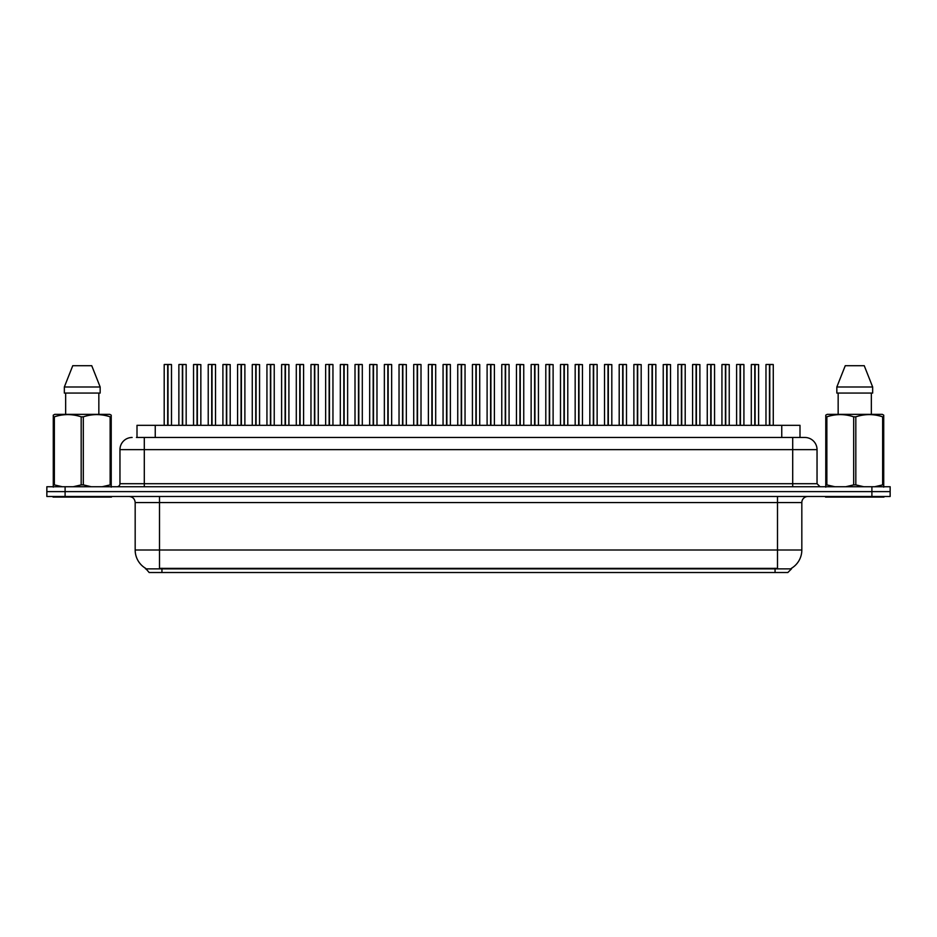 <?xml version="1.0" encoding="UTF-8"?>
<svg xmlns="http://www.w3.org/2000/svg" width="937" height="937" viewBox="0 0 937 937"><rect width="100%" height="100%" fill="white"/><g stroke="black" fill="none" stroke-linecap="round" stroke-linejoin="round"><path stroke-width="1.41" d="M145.516 568.864L791.484 568.864L787.841 572.519L149.159 572.519L145.516 568.267M137.001 437.474L137.001 425.316L799.999 425.316L799.999 437.474M777.499 496.481L777.499 568.372L159.501 568.372L159.501 550.007L801.826 550.007L801.826 502.56A6.079 6.079 0 0 1 807.917 496.481M145.692 568.372A21.293 21.293 0 0 1 135.174 550.007L135.174 502.56C134.811 498.871 132.785 496.844 129.083 496.481M791.308 568.372A21.293 21.293 0 0 0 801.826 550.007M65.098 486.748L890.15 486.748L890.15 491.609L46.85 491.609L46.85 496.481L65.098 496.481L65.098 491.609L46.85 491.609L46.85 486.748L65.098 486.748L65.098 491.609L890.15 491.609L890.15 496.481L65.098 496.481M136.732 437.474L804.684 437.474M136.451 437.474L144.298 437.474L144.298 449.643L119.959 449.643L119.959 483.703A3.045 3.045 0 0 1 116.926 486.748M132.129 437.474A12.169 12.169 0 0 0 119.959 449.643M804.871 437.474A12.169 12.169 0 0 1 817.041 449.643L817.041 483.703L820.074 486.748M754.999 425.316L754.999 424.707L754.999 425.316M754.789 364.481L751.298 364.61L754.894 364.481L754.894 425.316L754.999 364.481L758.595 364.61L758.595 425.316M758.595 364.61L755.105 364.61L755.105 425.316M754.894 364.481L751.415 364.481M751.298 364.61L751.298 425.316M754.789 364.61L754.789 425.316M753.723 364.481L756.159 364.481M769.675 425.316L769.675 424.707L769.675 425.316M769.57 425.316L769.675 364.481L773.142 364.481L766.091 364.481L769.57 364.481L769.57 425.316M773.142 364.481L769.781 364.61L769.781 425.316M769.464 364.481L766.091 364.481M773.271 364.61L773.271 425.316M765.974 364.61L765.974 425.316M769.464 364.61L769.464 425.316M769.57 364.481L768.399 364.481M53.058 496.481L53.058 497.09L111.444 497.09L111.444 496.481M111.222 485.659L111.222 484.897L110.144 484.897L110.144 416.824L111.222 416.824L111.222 415.15L109.805 414.365L111.222 415.15L111.222 487.135M110.144 416.824C101.243 413.873 92.306 413.873 83.323 416.824L83.323 484.897L91.322 486.748M102.168 486.748L110.144 484.897M83.323 484.897L81.179 484.897L81.179 416.824C72.278 413.873 63.329 413.873 54.358 416.824L53.28 416.824L53.28 415.15L54.697 414.365L53.28 415.15L53.28 485.659M54.358 416.824L54.358 484.897L62.357 486.748M73.203 486.748L81.179 484.897M54.358 484.897L53.28 484.897L53.28 487.135M109.805 414.365L54.697 414.365M83.323 416.824L81.179 416.824M91.744 365.699L100.165 386.993L91.744 365.699L72.758 365.699L64.337 386.993L64.337 393.072L100.165 393.072L100.165 386.993L64.337 386.993L72.758 365.699M65.66 393.072L65.66 414.365M98.842 414.365L98.842 393.072L98.842 414.365M825.556 496.481L825.556 497.09L883.942 497.09L883.942 496.481M883.72 423.489L883.72 415.15L882.303 414.365L883.72 415.15L883.72 487.135M883.72 485.659L883.72 484.897L882.642 484.897L882.642 416.824C873.741 413.873 864.804 413.873 855.821 416.824L853.677 416.824C844.776 413.873 835.827 413.873 826.856 416.824L825.778 416.824L825.778 415.15L827.195 414.365L825.778 415.15L825.778 485.659M855.821 416.824L855.821 484.897L863.82 486.748M874.666 486.748L882.642 484.897M855.821 484.897L853.677 484.897L853.677 416.824M826.856 416.824L826.856 484.897L834.855 486.748M845.701 486.748L853.677 484.897M826.856 484.897L825.778 484.897L825.778 487.135M882.303 414.365L827.195 414.365M883.72 416.824L882.642 416.824M864.242 365.699L872.663 386.993L864.242 365.699L845.256 365.699L836.835 386.993L836.835 393.072L872.663 393.072L872.663 386.993L836.835 386.993M838.158 393.072L838.158 414.365M871.34 414.365L871.34 393.072M872.663 386.993L872.663 393.072M725.636 425.316L725.636 424.707L725.636 425.316M725.437 364.481L721.935 364.61L725.531 364.481L725.531 425.316L725.636 364.481L729.232 364.61L729.232 425.316M729.232 364.61L725.742 364.61L725.742 425.316M725.531 364.481L722.064 364.481M721.935 364.61L721.935 425.316M725.425 364.61L725.425 425.316M724.371 364.481L726.807 364.481M696.285 425.316L696.285 424.707L696.285 425.316M696.074 364.481L692.584 364.61L696.179 364.481L696.179 425.316L696.285 364.481L699.88 364.61L699.88 425.316L699.88 364.61L696.39 364.61L696.39 425.316M696.179 364.481L692.701 364.481M692.584 364.61L692.584 425.316M696.074 364.61L696.074 425.316M695.02 364.481L697.444 364.481M666.722 364.481L663.232 364.61L666.828 364.481L666.828 425.316L666.933 364.481L670.529 364.61L670.529 425.316M670.529 364.61L667.039 364.61L667.039 425.316M666.828 364.481L663.232 364.61L663.232 425.316M666.722 364.61L666.722 425.316M665.657 364.481L668.093 364.481M637.57 425.316L637.57 424.707L637.57 425.316M637.371 364.481L633.869 364.61L637.465 364.481L637.465 425.316L637.57 364.481L641.177 364.61L641.177 425.316M641.177 364.61L637.687 364.61L637.687 425.316M637.465 364.481L633.998 364.481M633.869 364.61L633.869 425.316M637.359 364.61L637.359 425.316M636.305 364.481L638.741 364.481M740.312 425.316L740.312 424.707L740.312 425.316M740.207 425.316L740.312 364.481L743.791 364.481L736.74 364.481L740.207 364.481L740.207 425.316M743.791 364.481L740.429 364.61L740.429 425.316M740.113 364.481L736.74 364.481M743.919 364.61L743.919 425.316M736.611 364.61L736.611 425.316M740.101 364.61L740.101 425.316M740.207 364.481L739.047 364.481M710.96 425.316L710.96 424.707L710.96 425.316M710.855 425.316L710.96 364.481L714.439 364.481L707.376 364.481L710.855 364.481L710.855 425.316M714.439 364.481L711.066 364.61L711.066 425.316M710.761 364.481L707.376 364.481M714.556 364.61L714.556 425.316M707.259 364.61L707.259 425.316M710.75 364.61L710.75 425.316M710.855 364.481L709.696 364.481M681.609 425.316L681.609 424.707L681.609 425.316M681.504 425.316L681.609 364.481L685.088 364.481L678.025 364.481L681.504 364.481L681.504 425.316M685.088 364.481L681.714 364.61L681.714 425.316M681.398 364.481L678.025 364.481M685.205 364.61L685.205 425.316M677.908 364.61L677.908 425.316M681.398 364.61L681.398 425.316M681.504 364.481L680.344 364.481M652.257 425.316L652.257 424.707L652.257 425.316M652.152 425.316L652.257 364.481L655.724 364.481L648.673 364.481L652.152 364.481L652.152 425.316M655.724 364.481L652.363 364.61L652.363 425.316M652.047 364.481L648.673 364.481M655.853 364.61L655.853 425.316M648.545 364.61L648.545 425.316M652.047 364.61L652.047 425.316M652.152 364.481L650.981 364.481M608.218 425.316L608.218 424.707L608.218 425.316M608.019 364.481L604.517 364.61L608.113 364.481L608.113 425.316L608.218 364.481L611.814 364.61L611.814 425.316L611.814 364.61L608.324 364.61L608.324 425.316M608.113 364.481L604.634 364.481M604.517 364.61L604.517 425.316L604.517 364.61M608.008 364.61L608.008 425.316M606.953 364.481L609.39 364.481M578.867 425.316L578.867 424.707L578.867 425.316M578.656 364.481L575.166 364.61L578.761 364.481L578.761 425.316L578.867 364.481L582.463 364.61L582.463 425.316M582.463 364.61L578.972 364.61L578.972 425.316M578.761 364.481L575.283 364.481M575.166 364.61L575.166 425.316M578.656 364.61L578.656 425.316M577.602 364.481L580.026 364.481M549.305 364.481L545.803 364.61L549.41 364.481L549.41 425.316L549.515 364.481L553.111 364.61L553.111 425.316M553.111 364.61L549.621 364.61L549.621 425.316M549.41 364.481L545.931 364.481M545.803 364.61L545.803 425.316M549.293 364.61L549.293 425.316M548.239 364.481L550.675 364.481M520.152 425.316L520.152 424.707L520.152 425.316M519.953 364.481L516.451 364.61L520.047 364.481L520.047 425.316L520.152 364.481L523.748 364.61L523.748 425.316M523.748 364.61L520.258 364.61L520.258 425.316M520.047 364.481L516.58 364.481M516.451 364.61L516.451 425.316L516.451 364.61M519.941 364.61L519.941 425.316M518.887 364.481L521.323 364.481M490.801 425.316L490.801 424.707L490.801 425.316M490.59 364.481L487.099 364.61L490.695 364.481L490.695 425.316L490.801 364.481L494.396 364.61L494.396 425.316M494.396 364.61L490.906 364.61L490.906 425.316M490.695 364.481L487.217 364.481M487.099 364.61L487.099 425.316M490.59 364.61L490.59 425.316M489.536 364.481L491.96 364.481M461.449 425.316L461.449 424.707L461.449 425.316M461.238 364.481L457.748 364.61L461.344 364.481L461.344 425.316L461.449 364.481L465.045 364.61L465.045 425.316M465.045 364.61L461.554 364.61L461.554 425.316M461.344 364.481L457.865 364.481M457.748 364.61L457.748 425.316M461.238 364.61L461.238 425.316M460.172 364.481L462.609 364.481M432.086 425.316L432.086 424.707L432.086 425.316M431.887 364.481L428.385 364.61L431.98 364.481L431.98 425.316L432.086 364.481L435.693 364.61L435.693 425.316M435.693 364.61L432.203 364.61L432.203 425.316M431.98 364.481L428.514 364.481M428.385 364.61L428.385 425.316M431.875 364.61L431.875 425.316M430.821 364.481L433.257 364.481M402.734 425.316L402.734 424.707L402.734 425.316M402.523 364.481L399.033 364.61L402.629 364.481L402.629 425.316L402.734 364.481L406.33 364.61L406.33 425.316M406.33 364.61L402.84 364.61L402.84 425.316M402.629 364.481L399.15 364.481M399.033 364.61L399.033 425.316M402.523 364.61L402.523 425.316M401.469 364.481L403.906 364.481M373.383 425.316L373.383 424.707L373.383 425.316M373.172 364.481L369.682 364.61L373.277 364.481L373.277 425.316L373.383 364.481L376.979 364.61L376.979 425.316M376.979 364.61L373.488 364.61L373.488 425.316M373.277 364.481L369.799 364.481M369.682 364.61L369.682 425.316M373.172 364.61L373.172 425.316M372.106 364.481L374.542 364.481M344.031 425.316L344.031 424.707L344.031 425.316M343.82 364.481L340.318 364.61L343.926 364.481L343.926 425.316L344.031 364.481L347.627 364.61L347.627 425.316M347.627 364.61L344.137 364.61L344.137 425.316M343.926 364.481L340.447 364.481M340.318 364.61L340.318 425.316L340.318 364.61M343.809 364.61L343.809 425.316M342.755 364.481L345.191 364.481M314.668 425.316L314.668 424.707L314.668 425.316M314.469 364.481L310.967 364.61L314.563 364.481L314.563 425.316L314.668 364.481L318.264 364.61L318.264 425.316M318.264 364.61L314.773 364.61L314.773 425.316M314.563 364.481L311.096 364.481M310.967 364.61L310.967 425.316L310.967 364.61M314.457 364.61L314.457 425.316M313.403 364.481L315.839 364.481M285.316 425.316L285.316 424.707L285.316 425.316M285.106 364.481L281.615 364.61L285.211 364.481L285.211 425.316L285.316 364.481L288.912 364.61L288.912 425.316M288.912 364.61L285.422 364.61L285.422 425.316M285.211 364.481L281.732 364.481M281.615 364.61L281.615 425.316M285.106 364.61L285.106 425.316M284.052 364.481L286.476 364.481M255.965 425.316L255.965 424.707L255.965 425.316M255.754 364.481L252.264 364.61L255.86 364.481L255.86 425.316L255.965 364.481L259.561 364.61L259.561 425.316M259.561 364.61L256.07 364.61L256.07 425.316M255.86 364.481L252.381 364.481M252.264 364.61L252.264 425.316L252.264 364.61M255.754 364.61L255.754 425.316M254.688 364.481L257.125 364.481M226.602 425.316L226.602 424.707L226.602 425.316M226.403 364.481L222.901 364.61L226.496 364.481L226.496 425.316L226.602 364.481L230.197 364.61L230.197 425.316M230.197 364.61L226.707 364.61L226.707 425.316M226.496 364.481L223.029 364.481M222.901 364.61L222.901 425.316L222.901 364.61M226.391 364.61L226.391 425.316M225.337 364.481L227.773 364.481M197.25 425.316L197.25 424.707L197.25 425.316M197.039 364.481L193.549 364.61L197.145 364.481L197.145 425.316L197.25 364.481L200.846 364.61L200.846 425.316M200.846 364.61L197.356 364.61L197.356 425.316M197.145 364.481L193.666 364.481M193.549 364.61L193.549 425.316M197.039 364.61L197.039 425.316M195.985 364.481L198.41 364.481M167.899 425.316L167.899 424.707L167.899 425.316M167.793 425.316L167.899 364.481L171.377 364.481L164.315 364.481L167.793 364.481L167.793 425.316M171.377 364.481L168.004 364.61L168.004 425.316M167.688 364.481L164.315 364.481M171.494 364.61L171.494 425.316M164.198 364.61L164.198 425.316M167.688 364.61L167.688 425.316M167.793 364.481L166.622 364.481M622.894 425.316L622.894 424.707L622.894 425.316M622.789 425.316L622.894 364.481L626.373 364.481L619.322 364.481L622.789 364.481L622.789 425.316M626.373 364.481L623 364.61L623 425.316M622.695 364.481L619.322 364.481M626.49 364.61L626.49 425.316M619.193 364.61L619.193 425.316M622.683 364.61L622.683 425.316M622.789 364.481L621.629 364.481M593.543 425.316L593.543 424.707L593.543 425.316M593.437 425.316L593.543 364.481L597.021 364.481L589.959 364.481L593.437 364.481L593.437 425.316M597.021 364.481L593.648 364.61L593.648 425.316M593.332 364.481L589.959 364.481M597.138 364.61L597.138 425.316M589.841 364.61L589.841 425.316M593.332 364.61L593.332 425.316M593.437 364.481L592.278 364.481M564.191 425.316L564.191 424.707L564.191 425.316M564.086 425.316L564.191 364.481L567.658 364.481L560.607 364.481L564.086 364.481L564.086 425.316M567.658 364.481L564.297 364.61L564.297 425.316M563.98 364.481L560.607 364.481M567.787 364.61L567.787 425.316M560.49 364.61L560.49 425.316M563.98 364.61L563.98 425.316M564.086 364.481L562.914 364.481M534.828 425.316L534.828 424.707L534.828 425.316M534.722 425.316L534.828 364.481L538.307 364.481L531.256 364.481L534.722 364.481L534.722 425.316M538.307 364.481L534.945 364.61L534.945 425.316M534.629 364.481L531.256 364.481M538.435 364.61L538.435 425.316M531.127 364.61L531.127 425.316M534.617 364.61L534.617 425.316M534.722 364.481L533.563 364.481M505.476 425.316L505.476 424.707L505.476 425.316M505.371 425.316L505.476 364.481L508.955 364.481L501.892 364.481L505.371 364.481L505.371 425.316M508.955 364.481L505.582 364.61L505.582 425.316M505.277 364.481L501.892 364.481M509.072 364.61L509.072 425.316M501.775 364.61L501.775 425.316M505.266 364.61L505.266 425.316M505.371 364.481L504.211 364.481M476.125 425.316L476.125 424.707L476.125 425.316M476.019 425.316L476.125 364.481L479.603 364.481L472.541 364.481L476.019 364.481L476.019 425.316M479.603 364.481L476.23 364.61L476.23 425.316M475.914 364.481L472.541 364.481M479.721 364.61L479.721 425.316M472.424 364.61L472.424 425.316M475.914 364.61L475.914 425.316M476.019 364.481L474.848 364.481M446.773 425.316L446.773 424.707L446.773 425.316M446.668 425.316L446.773 364.481L450.24 364.481L443.189 364.481L446.668 364.481L446.668 425.316M450.24 364.481L446.879 364.61L446.879 425.316M446.562 364.481L443.189 364.481M450.369 364.61L450.369 425.316M443.06 364.61L443.06 425.316M446.551 364.61L446.551 425.316M446.668 364.481L445.497 364.481M417.41 425.316L417.41 424.707L417.41 425.316M417.305 425.316L417.41 364.481L420.889 364.481L413.838 364.481L417.305 364.481L417.305 425.316M420.889 364.481L417.515 364.61L417.515 425.316M417.211 364.481L413.838 364.481M421.006 364.61L421.006 425.316M413.709 364.61L413.709 425.316M417.199 364.61L417.199 425.316M417.305 364.481L416.145 364.481M388.059 425.316L388.059 364.481L391.537 364.481L384.475 364.481L387.953 364.481L388.059 425.316M391.537 364.481L388.164 364.61L388.164 425.316M387.848 364.481L384.475 364.481M391.654 364.61L391.654 425.316M384.357 364.61L384.357 425.316M387.848 364.61L387.848 425.316M387.953 364.481L386.794 364.481M358.707 425.316L358.707 424.707L358.707 425.316M358.602 425.316L358.707 364.481L362.174 364.481L355.123 364.481L358.602 364.481L358.602 425.316M362.174 364.481L358.812 364.61L358.812 425.316M358.496 364.481L355.123 364.481M362.303 364.61L362.303 425.316M355.006 364.61L355.006 425.316M358.496 364.61L358.496 425.316M358.602 364.481L357.43 364.481M329.344 425.316L329.344 424.707L329.344 425.316M329.238 425.316L329.344 364.481L332.822 364.481L325.771 364.481L329.238 364.481L329.238 425.316M332.822 364.481L329.461 364.61L329.461 425.316M329.145 364.481L325.771 364.481M332.951 364.61L332.951 425.316M325.643 364.61L325.643 425.316M329.133 364.61L329.133 425.316M329.238 364.481L328.079 364.481M299.992 425.316L299.992 424.707L299.992 425.316M299.887 425.316L299.992 364.481L303.471 364.481L296.408 364.481L299.887 364.481L299.887 425.316M303.471 364.481L300.098 364.61L300.098 425.316M299.781 364.481L296.408 364.481M303.588 364.61L303.588 425.316M296.291 364.61L296.291 425.316M299.781 364.61L299.781 425.316M299.887 364.481L298.727 364.481M270.641 425.316L270.641 364.481L274.119 364.481L267.057 364.481L270.535 364.481L270.641 425.316M274.119 364.481L270.746 364.61L270.746 425.316M270.43 364.481L267.057 364.481M274.236 364.61L274.236 425.316M266.94 364.61L266.94 425.316M270.43 364.61L270.43 425.316M270.535 364.481L269.364 364.481M241.289 425.316L241.289 424.707L241.289 425.316M241.184 425.316L241.289 364.481L244.756 364.481L237.705 364.481L241.184 364.481L241.184 425.316M244.756 364.481L241.395 364.61L241.395 425.316M241.078 364.481L237.705 364.481M244.885 364.61L244.885 425.316M237.576 364.61L237.576 425.316M241.067 364.61L241.067 425.316M241.184 364.481L240.013 364.481M211.926 425.316L211.926 424.707L211.926 425.316M211.821 425.316L211.926 364.481L215.405 364.481L208.354 364.481L211.821 364.481L211.821 425.316M215.405 364.481L212.031 364.61L212.031 425.316M211.727 364.481L208.354 364.481M215.522 364.61L215.522 425.316M208.225 364.61L208.225 425.316M211.715 364.61L211.715 425.316M211.821 364.481L210.661 364.481M182.574 425.316L182.574 424.707L182.574 425.316M182.469 425.316L182.574 364.481L186.053 364.481L178.99 364.481L182.469 364.481L182.469 425.316M186.053 364.481L182.68 364.61L182.68 425.316M182.364 364.481L178.99 364.481M186.17 364.61L186.17 425.316M178.873 364.61L178.873 425.316M182.364 364.61L182.364 425.316M182.469 364.481L181.309 364.481M155.249 437.474L155.249 425.316M781.751 437.474L781.751 425.316M775.063 572.519L775.063 568.267M161.937 572.519L161.937 568.267M801.826 502.56L135.174 502.56M135.174 550.007L159.501 550.007L159.501 496.481M871.902 496.481L871.902 486.748M144.298 486.748L144.298 483.703L817.041 483.703M119.959 483.703L144.298 483.703L144.298 449.643L792.702 449.643L792.702 486.748M817.041 449.643L792.702 449.643L792.702 437.474M791.484 568.864L791.484 568.267"/></g></svg>
